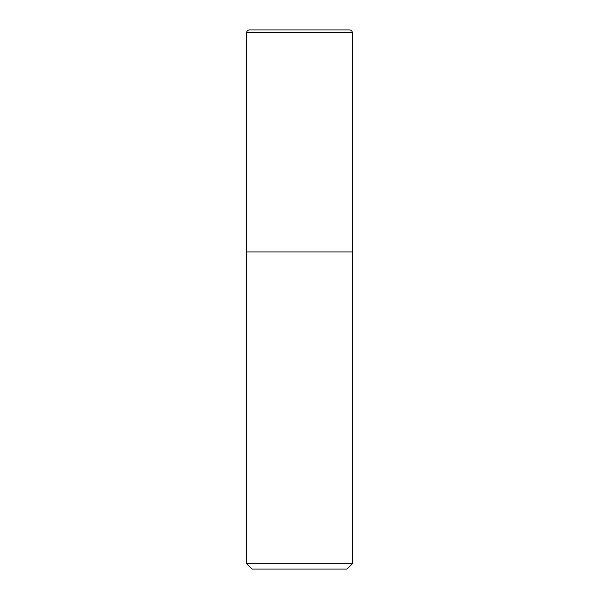 <?xml version="1.0" encoding="UTF-8"?>
<svg xmlns="http://www.w3.org/2000/svg" width="599" height="599" viewBox="0 0 599 599"><rect width="100%" height="100%" fill="white"/><g stroke="black" fill="none" stroke-linecap="round" stroke-linejoin="round"><path stroke-width="0.9" d="M251.932 569.05L347.068 569.05L352.354 563.764L352.354 32.593C352.182 30.946 351.269 30.062 349.621 29.95L249.379 29.95C247.731 30.062 246.818 30.946 246.646 32.593L246.646 563.764L251.932 569.05L246.646 563.764L246.646 32.593C246.818 30.946 247.731 30.062 249.379 29.95L349.621 29.95C351.269 30.062 352.182 30.946 352.354 32.593L246.646 32.593L352.354 32.593L352.354 251.932L246.646 251.932L352.354 251.932L352.354 563.764L246.646 563.764L352.354 563.764L347.068 569.05L251.932 569.05"/></g></svg>
